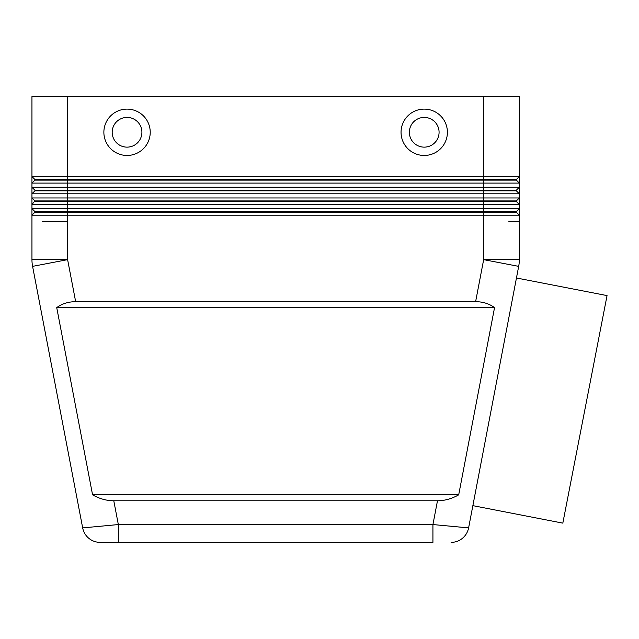 <?xml version="1.0" encoding="UTF-8"?>
<svg xmlns="http://www.w3.org/2000/svg" width="639" height="639" viewBox="0 0 639 639"><rect width="100%" height="100%" fill="white"/><g stroke="black" fill="none" stroke-linecap="round" stroke-linejoin="round"><path stroke-width="0.96" d="M472.86 505.649L562.823 523.133L607.05 295.593L516.456 277.989M437.483 500.776L432.93 524.555L468.603 527.902A17.828 17.828 0 0 1 462.452 538.294A17.828 17.828 0 0 0 468.603 527.902L518.684 266.359A35.664 35.664 0 0 0 519.164 263.02A35.664 35.664 0 0 1 518.684 266.359L483.659 259.65L475.616 301.672C482.884 301.72 489.194 303.701 494.546 307.615L458.698 494.834C451.845 498.739 444.776 500.728 437.483 500.776L113.782 500.776C106.489 500.728 99.42 498.739 92.575 494.834L56.727 307.615C62.071 303.701 68.389 301.72 75.658 301.672L475.616 301.672M516.352 211.621L516.352 212.22L483.659 212.22L483.659 208.649L519.323 208.649L516.352 211.621L34.921 211.621L34.921 212.22L483.659 212.22L483.659 259.65L519.323 259.65A35.664 35.664 0 0 1 519.164 263.02A35.664 35.664 0 0 0 519.323 259.65L519.323 221.429L508.876 221.429L519.323 221.429L519.323 96.617L483.659 96.617L483.659 176.556L31.95 176.556L31.95 215.191L519.323 215.191L516.352 212.22L519.323 215.191M432.93 542.383L118.335 542.383L432.93 542.383L432.93 524.555L118.335 524.555L82.671 527.902A17.828 17.828 0 0 0 100.179 542.383L118.335 542.383L118.335 524.555L113.782 500.776M32.11 263.02A35.664 35.664 0 0 0 32.589 266.359A35.664 35.664 0 0 1 31.95 259.65L31.95 215.191L34.921 212.22M75.658 301.672L67.614 259.65L67.614 221.429L42.398 221.429L67.614 221.429L67.614 208.649L31.95 208.649L34.921 211.621L31.95 208.649M34.921 180.126L31.95 183.097L67.614 183.097L67.614 179.527L34.921 179.527L34.921 180.126L483.659 180.126L483.659 176.556L519.323 176.556L516.352 179.527L67.614 179.527L67.614 96.617L31.95 96.617L31.95 176.556L34.921 179.527L31.95 176.556M34.921 201.517L483.659 201.517L483.659 197.954L519.323 197.954L516.352 200.926L34.921 200.926L31.95 204.496L519.323 204.496L516.352 201.517L519.323 204.496M34.921 190.821L31.95 193.793L67.614 193.793L67.614 190.821L34.921 190.821L34.921 190.23L516.352 190.23L519.323 187.259L31.95 187.259L34.921 190.23L31.95 187.259M516.352 200.926L516.352 201.517L483.659 201.517L483.659 208.649L67.614 208.649L67.614 193.793L483.659 193.793L483.659 197.954L31.95 197.954L34.921 200.926L31.95 197.954M31.95 259.65L67.614 259.65L32.589 266.359L82.671 527.902A17.828 17.828 0 0 0 88.821 538.294A17.828 17.828 0 0 1 82.671 527.902M56.727 307.615L494.546 307.615M92.575 494.834L458.698 494.834M118.335 542.383L100.179 542.383A17.828 17.828 0 0 1 88.821 538.294M462.452 538.294A17.828 17.828 0 0 1 451.086 542.383A17.828 17.828 0 0 0 462.452 538.294A17.828 17.828 0 0 1 451.086 542.383A17.828 17.828 0 0 0 462.452 538.294M519.323 183.097L516.352 180.126L519.323 183.097L67.614 183.097L67.614 190.821L483.659 190.821L483.659 193.793L519.323 193.793L516.352 190.821L519.323 193.793M516.352 179.527L516.352 180.126L483.659 180.126L483.659 190.821L516.352 190.821L516.352 190.23M67.614 96.617L483.659 96.617M127.049 155.461A23.18 23.18 0 0 1 103.869 132.281A23.18 23.18 0 0 1 127.049 109.101A23.18 23.18 0 0 1 150.229 132.281A23.18 23.18 0 0 1 127.049 155.461M424.224 155.461A23.18 23.18 0 0 1 401.044 132.281A23.18 23.18 0 0 1 424.224 109.101A23.18 23.18 0 0 1 447.404 132.281A23.18 23.18 0 0 1 424.224 155.461M424.224 117.416A14.857 14.857 0 0 0 409.367 132.281A14.857 14.857 0 0 0 424.224 147.138A14.857 14.857 0 0 0 439.081 132.281A14.857 14.857 0 0 0 424.224 117.416A14.857 14.857 0 0 0 409.367 132.281A14.857 14.857 0 0 0 424.224 147.138A14.857 14.857 0 0 0 439.081 132.281A14.857 14.857 0 0 0 424.224 117.416M127.049 147.138A14.857 14.857 0 0 1 112.184 132.281A14.857 14.857 0 0 1 127.049 117.416A14.857 14.857 0 0 1 141.906 132.281A14.857 14.857 0 0 1 127.049 147.138"/></g></svg>
